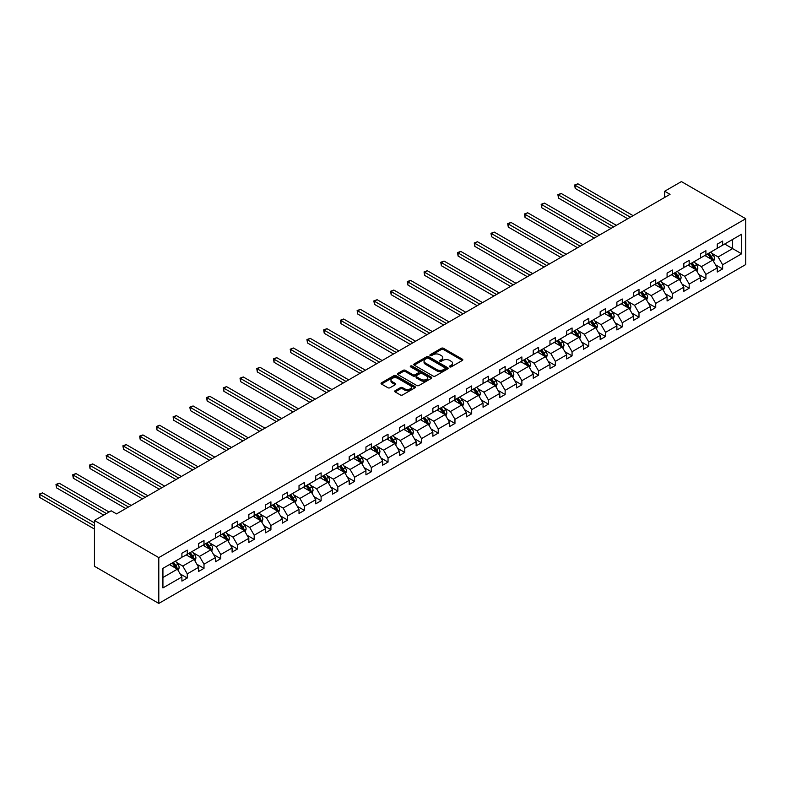 <?xml version="1.0" encoding="UTF-8"?>
<svg xmlns="http://www.w3.org/2000/svg" width="785" height="785" viewBox="0 0 785 785"><rect width="100%" height="100%" fill="white"/><g stroke="black" fill="none" stroke-linecap="round" stroke-linejoin="round"><path stroke-width="1.18" d="M449.726 366.88A1.04 0.599 0 0 0 451.198 366.88L462.385 360.423A1.492 0.863 0 0 0 462.826 359.815A1.492 0.863 0 0 0 462.385 359.206L443.437 348.275A1.492 0.863 0 0 0 441.337 348.275L430.151 354.732A1.04 0.599 0 0 0 431.622 355.576L433.075 354.741A4.759 2.747 0 0 1 439.806 354.741L441.386 355.654A4.759 2.747 0 0 1 442.779 357.597A4.759 2.747 0 0 1 441.386 359.55L439.943 360.384A1.04 0.599 0 0 0 441.415 361.228L442.858 360.393A4.759 2.747 0 0 1 449.599 360.393L451.179 361.306A4.759 2.747 0 0 1 452.572 363.249A4.759 2.747 0 0 1 451.179 365.202L449.726 366.036A1.04 0.599 0 0 0 449.726 366.88L449.726 366.036M395.12 390.695A1.492 0.863 0 0 0 394.688 391.303A1.492 0.863 0 0 0 395.12 391.911L400.438 394.973A1.492 0.863 0 0 0 402.538 394.973L414.961 387.81A1.492 0.863 0 0 0 415.402 387.201A1.492 0.863 0 0 0 414.961 386.593L396.013 375.652A1.492 0.863 0 0 0 393.913 375.652L381.49 382.825A1.492 0.863 0 0 0 381.049 383.433A1.492 0.863 0 0 0 381.49 384.042L387.908 387.741A1.492 0.863 0 0 0 390.017 387.741L395.336 384.679A1.492 0.863 0 0 0 395.768 384.071A1.492 0.863 0 0 0 395.336 383.463L392.147 381.618A3.984 2.296 0 0 1 390.979 379.999A3.984 2.296 0 0 1 393.442 377.87A3.984 2.296 0 0 1 397.779 378.37L410.251 385.572A3.984 2.296 0 0 1 411.418 387.201A3.984 2.296 0 0 1 408.965 389.321A3.984 2.296 0 0 1 404.618 388.82L402.538 387.623A1.492 0.863 0 0 0 400.438 387.623L395.12 390.695L395.12 391.911M745.75 218.73L681.4 181.58L664.669 191.236L670.037 194.337L116.543 513.89L111.176 510.79L94.445 520.455L158.796 557.605L745.75 218.73L745.75 264.545L158.796 603.42L158.796 557.605M433.173 376.074A1.492 0.863 0 0 0 435.283 376.074L447.705 368.901A1.492 0.863 0 0 0 448.137 368.293A1.492 0.863 0 0 0 447.705 367.684L428.757 356.753A1.492 0.863 0 0 0 426.647 356.753L414.225 363.916A1.492 0.863 0 0 0 413.793 364.525A1.492 0.863 0 0 0 414.225 365.133L433.173 376.074M411.016 367.105A1.04 0.599 0 0 1 412.066 367.252L412.066 366.016L431.338 377.143A1.492 0.863 0 0 1 431.77 377.752A1.492 0.863 0 0 1 431.338 378.36L418.915 385.523A1.492 0.863 0 0 1 416.806 385.523L397.858 374.582L397.858 373.375A1.492 0.863 0 0 0 397.426 373.984A1.492 0.863 0 0 0 397.858 374.582M397.858 373.375L403.176 370.304A1.492 0.863 0 0 1 405.276 370.304L412.969 374.739A1.492 0.863 0 0 0 415.069 374.739L418.591 372.698A1.492 0.863 0 0 0 419.033 372.1A1.492 0.863 0 0 0 418.591 371.491L410.594 366.87A1.04 0.599 0 0 1 412.066 366.016M162.927 568.35L181.904 557.389L181.904 553.239L187.272 550.138L187.272 554.288L198.634 547.724L198.634 543.583L204.002 540.482L204.002 544.633L215.365 538.068L215.365 533.918L220.732 530.827L220.732 534.968L232.095 528.413L232.095 524.262L237.462 521.161L237.462 525.312L248.825 518.748L248.825 514.597L254.193 511.506L254.193 515.657L265.556 509.092L265.556 504.941L270.923 501.85L270.923 505.991L282.286 499.427L282.286 495.286L287.653 492.185L287.653 496.336L299.016 489.771L299.016 485.621L304.384 482.53L304.384 486.68L315.747 480.116L315.747 475.965L321.114 472.864L321.114 477.015L332.477 470.45L332.477 466.31L337.844 463.209L337.844 467.36L349.207 460.795L349.207 456.644L354.575 453.553L354.575 457.694L365.938 451.139L365.938 446.989L371.305 443.888L371.305 448.039L382.668 441.474L382.668 437.323L388.035 434.233L388.035 438.383L399.398 431.819L399.398 427.668L404.766 424.577L404.766 428.718L416.128 422.163L416.128 418.012L421.496 414.912L421.496 419.062L432.859 412.498L432.859 408.347L438.226 405.256L438.226 409.407L449.589 402.842L449.589 398.692L454.957 395.591L454.957 399.742L466.319 393.177L466.319 389.036L471.687 385.935L471.687 390.086L483.05 383.522L483.05 379.371L488.417 376.28L488.417 380.431L499.78 373.866L499.78 369.715L505.147 366.615L505.147 370.765L516.51 364.201L516.51 360.06L521.878 356.959L521.878 361.11L533.241 354.545L533.241 350.395L538.608 347.304L538.608 351.445L549.971 344.89L549.971 340.739L555.338 337.638L555.338 341.789L566.701 335.224L566.701 331.074L572.069 327.983L572.069 332.134L583.432 325.569L583.432 321.418L588.799 318.327L588.799 322.468L600.162 315.904L600.162 311.763L605.529 308.662L605.529 312.813L616.892 306.248L616.892 302.097L622.26 299.007L622.26 303.157L633.623 296.593L633.623 292.442L638.99 289.341L638.99 293.492L650.353 286.927L650.353 282.786L655.72 279.686L655.72 283.836L667.083 277.272L667.083 273.121L672.451 270.03L672.451 274.171L683.813 267.616L683.813 263.466L689.181 260.365L689.181 264.516L700.544 257.951L700.544 253.8L705.911 250.709L705.911 254.86L717.274 248.295L717.274 244.145L722.642 241.054L722.642 245.195L741.619 234.234L741.619 253.8L722.642 264.761L722.642 268.912L717.274 272.012L717.274 267.862L705.911 274.426L705.911 278.567L700.544 281.668L700.544 277.517L689.181 284.082L689.181 288.232L683.813 291.323L683.813 287.182L672.451 293.737L672.451 297.888L667.083 300.989L667.083 296.838L655.72 303.402L655.72 307.553L650.353 310.644L650.353 306.493L638.99 313.058L638.99 317.209L633.623 320.3L633.623 316.159L622.26 322.723L622.26 326.864L616.892 329.965L616.892 325.814L605.529 332.379L605.529 336.529L600.162 339.62L600.162 335.47L588.799 342.034L588.799 346.185L583.432 349.286L583.432 345.135L572.069 351.7L572.069 355.84L566.701 358.941L566.701 354.791L555.338 361.355L555.338 365.506L549.971 368.597L549.971 364.456L538.608 371.011L538.608 375.161L533.241 378.262L533.241 374.111L521.878 380.676L521.878 384.827L516.51 387.918L516.51 383.767L505.147 390.331L505.147 394.482L499.78 397.573L499.78 393.432L488.417 399.997L488.417 404.138L483.05 407.238L483.05 403.088L471.687 409.652L471.687 413.803L466.319 416.894L466.319 412.743L454.957 419.308L454.957 423.458L449.589 426.559L449.589 422.409L438.226 428.973L438.226 433.114L432.859 436.215L432.859 432.064L421.496 438.629L421.496 442.779L416.128 445.87L416.128 441.729L404.766 448.284L404.766 452.435L399.398 455.536L399.398 451.385L388.035 457.949L388.035 462.1L382.668 465.191L382.668 461.04L371.305 467.605L371.305 471.756L365.938 474.846L365.938 470.706L354.575 477.26L354.575 481.411L349.207 484.512L349.207 480.361L337.844 486.926L337.844 491.076L332.477 494.167L332.477 490.017L321.114 496.581L321.114 500.732L315.747 503.833L315.747 499.682L304.384 506.246L304.384 510.387L299.016 513.488L299.016 509.337L287.653 515.902L287.653 520.053L282.286 523.144L282.286 518.993L270.923 525.558L270.923 529.708L265.556 532.809L265.556 528.658L254.193 535.223L254.193 539.364L248.825 542.464L248.825 538.314L237.462 544.878L237.462 549.029L232.095 552.12L232.095 547.979L220.732 554.534L220.732 558.684L215.365 561.785L215.365 557.635L204.002 564.199L204.002 568.35L198.634 571.441L198.634 567.29L187.272 573.855L187.272 578.005L181.904 581.096L181.904 576.955L162.927 587.916L162.927 568.35M186.202 554.907L194.13 559.489L182.768 566.054L176.556 562.472M182.768 566.054L187.272 573.855M194.13 559.489L198.634 567.29M181.904 556.398L182.768 556.889L187.272 554.288M202.932 545.251L210.861 549.834L199.498 556.398L193.287 552.817M199.498 556.398L204.002 564.199M210.861 549.834L215.365 557.635M198.634 546.733L199.498 547.233L204.002 544.633M219.663 535.596L227.591 540.178L216.228 546.733L210.017 543.151M216.228 546.733L220.732 554.534M227.591 540.178L232.095 547.979M215.365 537.077L216.228 537.568L220.732 534.968M236.393 525.93L244.321 530.513L232.959 537.077L226.747 533.496M232.959 537.077L237.462 544.878M244.321 530.513L248.825 538.314M232.095 527.422L232.959 527.913L237.462 525.312M253.123 516.275L261.052 520.857L249.689 527.422L243.478 523.831M249.689 527.422L254.193 535.223M261.052 520.857L265.556 528.658M248.825 517.757L249.689 518.257L254.193 515.657M269.854 506.61L277.782 511.192L266.419 517.757L260.208 514.175M266.419 517.757L270.923 525.558M277.782 511.192L282.286 518.993M265.556 508.101L266.419 508.592L270.923 505.991M286.584 496.954L294.512 501.536L283.149 508.101L276.938 504.519M283.149 508.101L287.653 515.902M294.512 501.536L299.016 509.337M282.286 498.446L283.149 498.936L287.653 496.336M303.304 487.299L311.243 491.881L299.88 498.446L293.668 494.854M299.88 498.446L304.384 506.246M311.243 491.881L315.747 499.682M299.016 488.78L299.88 489.281L304.384 486.68M320.035 477.633L327.973 482.216L316.61 488.78L310.399 485.199M316.61 488.78L321.114 496.581M327.973 482.216L332.477 490.017M315.747 479.125L316.61 479.615L321.114 477.015M336.765 467.978L344.703 472.56L333.34 479.125L327.129 475.543M333.34 479.125L337.844 486.926M344.703 472.56L349.207 480.361M332.477 469.459L333.34 469.96L337.844 467.36M353.495 458.322L361.434 462.905L350.071 469.459L343.859 465.878M350.071 469.459L354.575 477.26M361.434 462.905L365.938 470.706M349.207 459.804L350.071 460.304L354.575 457.694M370.226 448.657L378.164 453.239L366.801 459.804L360.59 456.222M366.801 459.804L371.305 467.605M378.164 453.239L382.668 461.04M365.938 450.148L366.801 450.639L371.305 448.039M386.956 439.001L394.894 443.584L383.531 450.148L377.32 446.557M383.531 450.148L388.035 457.949M394.894 443.584L399.398 451.385M382.668 440.483L383.531 440.984L388.035 438.383M403.686 429.336L411.625 433.919L400.262 440.483L394.05 436.902M400.262 440.483L404.766 448.284M411.625 433.919L416.128 441.729M399.398 430.828L400.262 431.318L404.766 428.718M420.417 419.681L428.355 424.263L416.992 430.828L410.781 427.246M416.992 430.828L421.496 438.629M428.355 424.263L432.859 432.064M416.128 421.172L416.992 421.663L421.496 419.062M437.147 410.025L445.085 414.608L433.722 421.172L427.511 417.581M433.722 421.172L438.226 428.973M445.085 414.608L449.589 422.409M432.859 411.507L433.722 412.007L438.226 409.407M453.877 400.36L461.815 404.942L450.453 411.507L444.241 407.925M450.453 411.507L454.957 419.308M461.815 404.942L466.319 412.743M449.589 401.851L450.453 402.342L454.957 399.742M470.608 390.704L478.546 395.287L467.183 401.851L460.972 398.27M467.183 401.851L471.687 409.652M478.546 395.287L483.05 403.088M466.319 392.186L467.183 392.686L471.687 390.086M487.338 381.049L495.276 385.631L483.913 392.186L477.702 388.604M483.913 392.186L488.417 399.997M495.276 385.631L499.78 393.432M483.05 382.53L483.913 383.031L488.417 380.431M504.068 371.384L512.006 375.966L500.644 382.53L494.432 378.949M500.644 382.53L505.147 390.331M512.006 375.966L516.51 383.767M499.78 372.875L500.644 373.366L505.147 370.765M520.798 361.728L528.737 366.31L517.374 372.875L511.163 369.284M517.374 372.875L521.878 380.676M528.737 366.31L533.241 374.111M516.51 363.21L517.374 363.71L521.878 361.11M537.529 352.072L545.467 356.645L534.104 363.21L527.893 359.628M534.104 363.21L538.608 371.011M545.467 356.645L549.971 364.456M533.241 353.554L534.104 354.045L538.608 351.445M554.259 342.407L562.197 346.99L550.834 353.554L544.623 349.973M550.834 353.554L555.338 361.355M562.197 346.99L566.701 354.791M549.971 343.899L550.834 344.389L555.338 341.789M570.989 332.752L578.928 337.334L567.565 343.899L561.354 340.307M567.565 343.899L572.069 351.7M578.928 337.334L583.432 345.135M566.701 334.233L567.565 334.734L572.069 332.134M587.72 323.086L595.658 327.669L584.295 334.233L578.084 330.652M584.295 334.233L588.799 342.034M595.658 327.669L600.162 335.47M583.432 324.578L584.295 325.068L588.799 322.468M604.45 313.431L612.388 318.013L601.025 324.578L594.814 320.996M601.025 324.578L605.529 332.379M612.388 318.013L616.892 325.814M600.162 314.913L601.025 315.413L605.529 312.813M621.18 303.775L629.119 308.358L617.756 314.913L611.544 311.331M617.756 314.913L622.26 322.723M629.119 308.358L633.623 316.159M616.892 305.257L617.756 305.757L622.26 303.157M637.911 294.11L645.849 298.692L634.486 305.257L628.275 301.675M634.486 305.257L638.99 313.058M645.849 298.692L650.353 306.493M633.623 295.602L634.486 296.092L638.99 293.492M654.641 284.455L662.579 289.037L651.216 295.602L645.005 292.02M651.216 295.602L655.72 303.402M662.579 289.037L667.083 296.838M650.353 285.936L651.216 286.437L655.72 283.836M671.371 274.799L679.31 279.382L667.947 285.936L661.735 282.355M667.947 285.936L672.451 293.737M679.31 279.382L683.813 287.182M667.083 276.281L667.947 276.771L672.451 274.171M688.102 265.134L696.04 269.716L684.677 276.281L678.466 272.699M684.677 276.281L689.181 284.082M696.04 269.716L700.544 277.517M683.813 266.625L684.677 267.116L689.181 264.516M704.832 255.478L712.77 260.061L701.407 266.625L695.196 263.034M701.407 266.625L705.911 274.426M712.77 260.061L717.274 267.862M700.544 256.96L701.407 257.46L705.911 254.86M724.673 244.017L732.611 248.6L718.138 256.96L711.926 253.378M718.138 256.96L722.642 264.761M741.619 253.8L732.611 248.6L732.611 239.445L741.619 234.234M94.445 520.455L94.445 566.27L158.796 603.42M664.669 191.236L664.669 197.427M717.274 247.304L718.138 247.795L722.642 245.195M162.927 577.505L177.4 569.154L169.472 564.572M177.4 569.154L181.904 576.955M715.508 264.8L722.642 268.912M698.778 274.456L705.911 278.567M682.047 284.111L689.181 288.232M665.317 293.776L672.451 297.888M648.587 303.432L655.72 307.553M631.856 313.087L638.99 317.209M615.126 322.753L622.26 326.864M598.396 332.408L605.529 336.529M581.665 342.064L588.799 346.185M564.935 351.729L572.069 355.84M548.205 361.385L555.338 365.506M531.474 371.05L538.608 375.161M514.744 380.705L521.878 384.827M498.014 390.361L505.147 394.482M481.284 400.026L488.417 404.138M464.553 409.682L471.687 413.803M447.823 419.337L454.957 423.458M431.093 429.002L438.226 433.114M414.362 438.658L421.496 442.779M397.632 448.323L404.766 452.435M380.902 457.979L388.035 462.1M364.171 467.634L371.305 471.756M347.441 477.3L354.575 481.411M330.711 486.955L337.844 491.076M313.98 496.611L321.114 500.732M297.25 506.276L304.384 510.387M280.52 515.931L287.653 520.053M263.789 525.597L270.923 529.708M247.059 535.252L254.193 539.364M230.329 544.908L237.462 549.029M213.599 554.573L220.732 558.684M196.868 564.229L204.002 568.35M180.138 573.884L187.272 578.005M450.148 367.027L451.179 366.438A4.759 2.747 0 0 0 452.572 364.495L452.572 363.249M442.779 357.597L442.779 358.843A4.759 2.747 0 0 1 441.386 360.786L440.356 361.375M462.365 360.443L443.437 349.511A1.492 0.863 0 0 0 441.337 349.511L430.563 355.723M447.705 367.684L447.705 368.901L428.757 357.989A1.492 0.863 0 0 0 426.647 357.989L414.245 365.153M445.075 368.724A1.04 0.599 0 0 0 445.075 367.871L428.443 358.264A1.04 0.599 0 0 0 426.962 358.264L425.441 359.147A4.759 2.747 0 0 0 424.047 361.09A4.759 2.747 0 0 0 425.441 363.043L436.803 369.607A4.759 2.747 0 0 0 443.545 369.607L445.075 368.724L445.075 369.961A1.04 0.599 0 0 0 445.38 369.539L445.38 368.293M424.047 361.09L424.047 362.336A4.759 2.747 0 0 0 425.441 364.279L425.441 363.043M445.075 369.961L443.545 370.844A4.759 2.747 0 0 1 436.803 370.844L425.441 364.279M397.877 374.602L403.176 371.54L403.176 370.304M419.033 372.1L419.033 373.336A1.492 0.863 0 0 1 418.591 373.945L415.069 375.976A1.492 0.863 0 0 1 412.969 375.976L405.276 371.54A1.492 0.863 0 0 0 403.176 371.54M412.066 367.252L431.318 378.37M420.937 379.341A3.984 2.296 0 0 0 425.274 379.842A3.984 2.296 0 0 0 427.737 377.713A3.984 2.296 0 0 0 426.569 376.093L422.173 373.552A1.492 0.863 0 0 0 420.073 373.552L416.541 375.593A1.492 0.863 0 0 0 416.109 376.201A1.492 0.863 0 0 0 416.541 376.81L420.937 379.341L420.937 380.578A3.984 2.296 0 0 0 425.274 381.078A3.984 2.296 0 0 0 427.737 378.959L427.737 377.713M416.109 376.201L416.109 377.438A1.492 0.863 0 0 0 416.541 378.046L416.541 376.81M420.937 380.578L416.541 378.046M411.418 387.201L411.418 388.438A3.984 2.296 0 0 1 408.965 390.557A3.984 2.296 0 0 1 404.618 390.066L402.538 388.86A1.492 0.863 0 0 0 400.438 388.86L395.14 391.921M390.979 379.999L390.979 381.235A3.984 2.296 0 0 0 392.147 382.864L392.147 381.618M395.316 384.689L392.147 382.864M414.941 387.819L396.013 376.888A1.492 0.863 0 0 0 393.913 376.888L381.51 384.051L381.49 382.825M713.585 261.474L714.576 258.618A4.023 2.316 -120 0 0 713.29 255.203L710.886 251.985M706.569 256.479L705.519 255.086M633.093 215.659L577.888 183.798L575.209 185.338L575.209 188.439L627.725 218.76M712.181 259.717L712.407 258.795A4.023 2.316 -120 0 0 711.249 256.371L708.845 253.162M707.834 253.741L710.484 257.284A2.051 1.177 60 0 1 710.857 257.902L712.407 258.795M707.56 253.908L709.964 257.117A4.023 2.316 60 0 1 710.965 259.021M575.209 188.439L574.62 185.005L630.404 217.209M574.62 185.005L577.888 183.798M696.854 271.129L697.845 268.284A4.023 2.316 -120 0 0 696.56 264.859L694.156 261.64M689.838 266.135L688.788 264.741M616.362 225.324L561.157 193.453L558.478 195.004L558.478 198.095L610.995 228.415M695.451 269.373L695.677 268.45A4.023 2.316 -120 0 0 694.519 266.036L692.115 262.818M691.104 263.407L693.754 266.939A2.051 1.177 60 0 1 694.126 267.557L695.677 268.45M690.829 263.564L693.233 266.782A4.023 2.316 60 0 1 694.234 268.676M558.478 198.095L557.89 194.66L613.674 226.875M557.89 194.66L561.157 193.453M680.124 280.785L681.115 277.939A4.023 2.316 -120 0 0 679.83 274.514L677.426 271.306M673.108 275.79L672.058 274.397M599.632 234.98L544.427 203.109L541.748 204.659L541.748 207.76L594.265 238.081M678.721 279.038L678.946 278.116A4.023 2.316 -120 0 0 677.789 275.692L675.385 272.483M674.374 273.062L677.023 276.595A2.051 1.177 60 0 1 677.396 277.223L678.946 278.116M674.099 273.219L676.503 276.438A4.023 2.316 60 0 1 677.504 278.332M541.748 207.76L541.159 204.316L596.943 236.53M541.159 204.316L544.427 203.109M663.394 290.45L664.385 287.595A4.023 2.316 -120 0 0 663.099 284.18L660.695 280.961M656.378 285.455L655.328 284.062M582.902 244.645L527.697 212.774L525.018 214.325L525.018 217.416L577.534 247.736M661.99 288.694L662.216 287.771A4.023 2.316 -120 0 0 661.058 285.357L658.654 282.139M657.644 282.718L660.293 286.26A2.051 1.177 60 0 1 660.666 286.878L662.216 287.771M657.369 282.885L659.773 286.093A4.023 2.316 60 0 1 660.774 287.997M525.018 217.416L524.429 213.981L580.213 246.186M524.429 213.981L527.697 212.774M646.663 300.105L647.654 297.26A4.023 2.316 -120 0 0 646.369 293.835L643.965 290.617M639.647 295.111L638.597 293.718M566.171 254.301L510.966 222.43L508.287 223.98L508.287 227.071L560.804 257.392M645.26 298.349L645.486 297.427A4.023 2.316 -120 0 0 644.328 295.013L641.924 291.794M640.913 292.383L643.563 295.916A2.051 1.177 60 0 1 643.935 296.544L645.486 297.427M640.639 292.54L643.043 295.759A4.023 2.316 60 0 1 644.043 297.652M508.287 227.071L507.699 223.637L563.483 255.851M507.699 223.637L510.966 222.43M629.933 309.771L630.924 306.915A4.023 2.316 -120 0 0 629.639 303.491L627.235 300.282M622.917 304.766L621.867 303.373M549.441 263.956L494.236 232.095L491.557 233.636L491.557 236.736L544.074 267.057M628.53 308.014L628.756 307.092A4.023 2.316 -120 0 0 627.598 304.668L625.194 301.46M624.183 302.039L626.832 305.571A2.051 1.177 60 0 1 627.205 306.199L628.756 307.092M623.908 302.196L626.312 305.414A4.023 2.316 60 0 1 627.313 307.308M491.557 236.736L490.968 233.302L546.753 265.507M490.968 233.302L494.236 232.095M613.203 319.426L614.194 316.581A4.023 2.316 -120 0 0 612.908 313.156L610.504 309.938M606.187 314.432L605.137 313.038M532.711 273.622L477.506 241.751L474.827 243.301L474.827 246.392L527.343 276.712M611.8 317.67L612.025 316.748A4.023 2.316 -120 0 0 610.867 314.334L608.463 311.115M607.453 311.694L610.102 315.236A2.051 1.177 60 0 1 610.475 315.855L612.025 316.748M607.178 311.861L609.582 315.07A4.023 2.316 60 0 1 610.583 316.973M474.827 246.392L474.238 242.957L530.022 275.162M474.238 242.957L477.506 241.751M596.472 329.082L597.463 326.236A4.023 2.316 -120 0 0 596.178 322.812L593.774 319.603M589.457 324.087L588.407 322.694M515.981 283.277L460.775 251.406L458.097 252.956L458.097 256.057L510.613 286.378M595.069 327.325L595.295 326.403A4.023 2.316 -120 0 0 594.137 323.989L591.733 320.78M590.722 321.359L593.372 324.892A2.051 1.177 60 0 1 593.745 325.52L595.295 326.403M590.448 321.516L592.852 324.735A4.023 2.316 60 0 1 593.852 326.629M458.097 256.057L457.508 252.613L513.292 284.827M457.508 252.613L460.775 251.406M579.742 338.747L580.733 335.892A4.023 2.316 -120 0 0 579.448 332.477L577.044 329.258M572.726 333.753L571.676 332.349M499.25 292.933L444.045 261.071L441.366 262.612L441.366 265.713L493.883 296.033M578.339 336.991L578.565 336.068A4.023 2.316 -120 0 0 577.407 333.645L575.003 330.436M573.992 331.015L576.641 334.557A2.051 1.177 60 0 1 577.014 335.175L578.565 336.068M573.717 331.182L576.121 334.39A4.023 2.316 60 0 1 577.122 336.294M441.366 265.713L440.777 262.278L496.562 294.483M440.777 262.278L444.045 261.071M563.012 348.403L564.003 345.557A4.023 2.316 -120 0 0 562.717 342.132L560.313 338.914M555.996 343.408L554.946 342.015M482.52 302.598L427.315 270.727L424.636 272.277L424.636 275.368L477.152 305.689M561.609 346.646L561.834 345.724A4.023 2.316 -120 0 0 560.676 343.31L558.272 340.091M557.262 340.67L559.911 344.213A2.051 1.177 60 0 1 560.284 344.831L561.834 345.724M556.987 340.837L559.391 344.056A4.023 2.316 60 0 1 560.392 345.95M424.636 275.368L424.047 271.934L479.831 304.148M424.047 271.934L427.315 270.727M546.282 358.058L547.273 355.212A4.023 2.316 -120 0 0 545.987 351.788L543.583 348.579M539.266 353.064L538.216 351.67M465.79 312.253L410.584 280.382L407.906 281.933L407.906 285.034L460.422 315.354M544.878 356.311L545.104 355.389A4.023 2.316 -120 0 0 543.946 352.965L541.542 349.757M540.531 350.336L543.181 353.868A2.051 1.177 60 0 1 543.554 354.496L545.104 355.389M540.257 350.493L542.661 353.711A4.023 2.316 60 0 1 543.662 355.605M407.906 285.034L407.317 281.589L463.101 313.804M407.317 281.589L410.584 280.382M529.551 367.723L530.542 364.868A4.023 2.316 -120 0 0 529.257 361.453L526.853 358.235M522.535 362.729L521.485 361.335M449.059 321.919L393.854 290.048L391.175 291.598L391.175 294.689L443.692 325.01M528.148 365.967L528.374 365.045A4.023 2.316 -120 0 0 527.216 362.631L524.812 359.412M523.801 359.991L526.45 363.534A2.051 1.177 60 0 1 526.823 364.152L528.374 365.045M523.526 360.158L525.93 363.367A4.023 2.316 60 0 1 526.931 365.27M391.175 294.689L390.587 291.255L446.371 323.459M390.587 291.255L393.854 290.048M512.821 377.379L513.812 374.533A4.023 2.316 -120 0 0 512.527 371.109L510.122 367.89M505.805 372.384L504.755 370.991M432.329 331.574L377.124 299.703L374.445 301.254L374.445 304.345L426.962 334.665M511.418 375.623L511.643 374.7A4.023 2.316 -120 0 0 510.486 372.286L508.081 369.068M507.071 369.656L509.73 373.189A2.051 1.177 60 0 1 510.093 373.807L511.643 374.7M506.796 369.813L509.2 373.032A4.023 2.316 60 0 1 510.201 374.926M374.445 304.345L373.856 300.91L429.64 333.125M373.856 300.91L377.124 299.703M496.091 387.034L497.082 384.189A4.023 2.316 -120 0 0 495.796 380.764L493.392 377.556M489.075 382.04L488.025 380.647M415.599 341.23L360.393 309.359L357.715 310.909L357.715 314.01L410.231 344.33M494.687 385.288L494.913 384.365A4.023 2.316 -120 0 0 493.755 381.942L491.351 378.733M490.34 379.312L493 382.844A2.051 1.177 60 0 1 493.363 383.472L494.913 384.365M490.066 379.469L492.47 382.688A4.023 2.316 60 0 1 493.471 384.581M357.715 314.01L357.126 310.575L412.91 342.78M357.126 310.575L360.393 309.359M479.36 396.7L480.351 393.854A4.023 2.316 -120 0 0 479.066 390.43L476.662 387.211M472.344 391.705L471.294 390.312M398.868 350.895L343.663 319.024L340.984 320.574L340.984 323.665L393.501 353.986M477.957 394.943L478.183 394.021A4.023 2.316 -120 0 0 477.025 391.607L474.621 388.389M473.61 388.967L476.269 392.51A2.051 1.177 60 0 1 476.632 393.128L478.183 394.021M473.335 389.134L475.739 392.343A4.023 2.316 60 0 1 476.74 394.247M340.984 323.665L340.396 320.231L396.18 352.436M340.396 320.231L343.663 319.024M462.63 406.355L463.621 403.51A4.023 2.316 -120 0 0 462.336 400.085L459.932 396.876M455.614 401.361L454.564 399.967M382.138 360.55L326.933 328.679L324.254 330.23L324.254 333.321L376.771 363.651M461.227 404.599L461.452 403.676A4.023 2.316 -120 0 0 460.295 401.263L457.89 398.044M456.88 398.633L459.539 402.165A2.051 1.177 60 0 1 459.902 402.793L461.452 403.676M456.605 398.79L459.009 402.008A4.023 2.316 60 0 1 460.01 403.902M324.254 333.321L323.665 329.886L379.449 362.101M323.665 329.886L326.933 328.679M445.9 416.021L446.891 413.165A4.023 2.316 -120 0 0 445.605 409.741L443.201 406.532M438.884 411.016L437.834 409.623M365.408 370.206L310.203 338.345L307.524 339.885L307.524 342.986L360.04 373.307M444.496 414.264L444.722 413.342A4.023 2.316 -120 0 0 443.564 410.918L441.16 407.709M440.149 408.288L442.809 411.831A2.051 1.177 60 0 1 443.172 412.449L444.722 413.342M439.875 408.455L442.279 411.664A4.023 2.316 60 0 1 443.28 413.567M307.524 342.986L306.935 339.552L362.719 371.756M306.935 339.552L310.203 338.345M429.169 425.676L430.16 422.83A4.023 2.316 -120 0 0 428.875 419.406L426.471 416.187M422.153 420.682L421.103 419.288M348.677 379.871L293.472 348L290.793 349.551L290.793 352.642L343.31 382.962M427.766 423.92L427.992 422.997A4.023 2.316 -120 0 0 426.834 420.583L424.43 417.365M423.419 417.944L426.078 421.486A2.051 1.177 60 0 1 426.441 422.104L427.992 422.997M423.144 418.111L425.548 421.319A4.023 2.316 60 0 1 426.549 423.223M290.793 352.642L290.205 349.207L345.989 381.412M290.205 349.207L293.472 348M412.439 435.332L413.43 432.486A4.023 2.316 -120 0 0 412.145 429.061L409.741 425.853M405.423 430.337L404.373 428.944M331.947 389.527L276.742 357.656L274.063 359.206L274.063 362.307L326.58 392.628M411.036 433.585L411.262 432.653A4.023 2.316 -120 0 0 410.104 430.239L407.7 427.03M406.689 427.609L409.348 431.142A2.051 1.177 60 0 1 409.711 431.77L411.262 432.653M406.414 427.766L408.818 430.985A4.023 2.316 60 0 1 409.819 432.878M274.063 362.307L273.474 358.863L329.258 391.077M273.474 358.863L276.742 357.656M395.709 444.997L396.7 442.141A4.023 2.316 -120 0 0 395.414 438.727L393.01 435.508M388.693 440.002L387.643 438.609M315.217 399.182L260.012 367.321L257.333 368.862L257.333 371.962L309.849 402.283M394.305 443.24L394.531 442.318A4.023 2.316 -120 0 0 393.373 439.904L390.969 436.686M389.959 437.265L392.618 440.807A2.051 1.177 60 0 1 392.981 441.425L394.531 442.318M389.684 437.431L392.088 440.64A4.023 2.316 60 0 1 393.089 442.544M257.333 371.962L256.744 368.528L312.528 400.733M256.744 368.528L260.012 367.321M378.978 454.652L379.969 451.807A4.023 2.316 -120 0 0 378.684 448.382L376.28 445.164M371.962 449.658L370.912 448.264M298.486 408.848L243.281 376.977L240.602 378.527L240.602 381.618L293.119 411.939M377.575 452.896L377.801 451.974A4.023 2.316 -120 0 0 376.643 449.56L374.239 446.341M373.228 446.93L375.887 450.462A2.051 1.177 60 0 1 376.25 451.081L377.801 451.974M372.953 447.087L375.358 450.305A4.023 2.316 60 0 1 376.358 452.199M240.602 381.618L240.014 378.184L295.798 410.398M240.014 378.184L243.281 376.977M362.248 464.308L363.239 461.462A4.023 2.316 -120 0 0 361.954 458.038L359.55 454.829M355.232 459.313L354.182 457.92M281.756 418.503L226.551 386.632L223.872 388.183L223.872 391.283L276.389 421.604M360.845 462.561L361.071 461.639A4.023 2.316 -120 0 0 359.913 459.215L357.509 456.007M356.498 456.585L359.157 460.118A2.051 1.177 60 0 1 359.52 460.746L361.071 461.639M356.223 456.742L358.627 459.961A4.023 2.316 60 0 1 359.628 461.855M223.872 391.283L223.283 387.849L279.067 420.053M223.283 387.849L226.551 386.632M345.518 473.973L346.509 471.128A4.023 2.316 -120 0 0 345.223 467.703L342.819 464.484M338.502 468.979L337.452 467.585M265.026 428.168L209.821 396.297L207.142 397.848L207.142 400.939L259.658 431.259M344.115 472.217L344.34 471.294A4.023 2.316 -120 0 0 343.182 468.88L340.778 465.662M339.768 466.241L342.427 469.783A2.051 1.177 60 0 1 342.79 470.401L344.34 471.294M339.493 466.408L341.897 469.616A4.023 2.316 60 0 1 342.898 471.52M207.142 400.939L206.553 397.504L262.337 429.709M206.553 397.504L209.821 396.297M328.787 483.629L329.778 480.783A4.023 2.316 -120 0 0 328.493 477.358L326.089 474.15M321.772 478.634L320.722 477.241M248.295 437.824L193.09 405.953L190.412 407.503L190.412 410.594L242.928 440.915M327.384 481.872L327.61 480.95A4.023 2.316 -120 0 0 326.452 478.536L324.048 475.317M323.037 475.906L325.697 479.439A2.051 1.177 60 0 1 326.06 480.067L327.61 480.95M322.763 476.063L325.167 479.282A4.023 2.316 60 0 1 326.167 481.176M190.412 410.594L189.823 407.16L245.607 439.374M189.823 407.16L193.09 405.953M312.057 493.294L313.048 490.439A4.023 2.316 -120 0 0 311.763 487.014L309.359 483.805M305.041 488.29L303.991 486.896M231.565 447.479L176.36 415.618L173.681 417.159L173.681 420.26L226.198 450.58M310.654 491.538L310.88 490.615A4.023 2.316 -120 0 0 309.722 488.191L307.318 484.983M306.317 485.562L308.966 489.104A2.051 1.177 60 0 1 309.329 489.722L310.88 490.615M306.032 485.729L308.436 488.937A4.023 2.316 60 0 1 309.437 490.831M173.681 420.26L173.093 416.825L228.877 449.03M173.093 416.825L176.36 415.618M295.327 502.949L296.318 500.104A4.023 2.316 -120 0 0 295.032 496.679L292.628 493.461M288.311 497.955L287.261 496.562M214.835 457.145L159.63 425.274L156.951 426.824L156.951 429.915L209.467 460.236M293.924 501.193L294.149 500.271A4.023 2.316 -120 0 0 292.991 497.857L290.587 494.638M289.587 495.217L292.236 498.76A2.051 1.177 60 0 1 292.599 499.378L294.149 500.271M289.302 495.384L291.706 498.593A4.023 2.316 60 0 1 292.707 500.496M156.951 429.915L156.362 426.481L212.146 458.685M156.362 426.481L159.63 425.274M278.596 512.605L279.588 509.759A4.023 2.316 -120 0 0 278.302 506.335L275.898 503.126M271.581 507.61L270.531 506.217M198.105 466.8L142.899 434.929L140.221 436.48L140.221 439.58L192.737 469.901M277.193 510.849L277.419 509.926A4.023 2.316 -120 0 0 276.271 507.512L273.857 504.304M272.856 504.883L275.506 508.415A2.051 1.177 60 0 1 275.869 509.043L277.419 509.926M272.572 505.04L274.976 508.258A4.023 2.316 60 0 1 275.977 510.152M140.221 439.58L139.632 436.136L195.416 468.351M139.632 436.136L142.899 434.929M261.866 522.27L262.857 519.415A4.023 2.316 -120 0 0 261.572 516L259.168 512.782M254.85 517.276L253.8 515.882M181.374 476.456L126.169 444.595L123.49 446.135L123.49 449.236L176.007 479.557M260.463 520.514L260.689 519.591A4.023 2.316 -120 0 0 259.541 517.168L257.127 513.959M256.126 514.538L258.775 518.08A2.051 1.177 60 0 1 259.138 518.699L260.689 519.591M255.841 514.705L258.245 517.914A4.023 2.316 60 0 1 259.246 519.817M123.49 449.236L122.902 445.801L178.686 478.006M122.902 445.801L126.169 444.595M245.136 531.926L246.127 529.08A4.023 2.316 -120 0 0 244.841 525.656L242.437 522.437M238.12 526.931L237.07 525.538M164.644 486.121L109.439 454.25L106.76 455.8L106.76 458.891L159.276 489.212M243.733 530.169L243.958 529.247A4.023 2.316 -120 0 0 242.81 526.833L240.396 523.615M239.396 524.203L242.045 527.736A2.051 1.177 60 0 1 242.408 528.354L243.958 529.247M239.111 524.36L241.515 527.579A4.023 2.316 60 0 1 242.516 529.473M106.76 458.891L106.171 455.457L161.955 487.671M106.171 455.457L109.439 454.25M228.406 541.581L229.397 538.736A4.023 2.316 -120 0 0 228.111 535.311L225.707 532.102M221.39 536.587L220.34 535.193M147.914 495.777L92.709 463.906L90.03 465.456L90.03 468.557L142.546 498.877M227.002 539.835L227.228 538.912A4.023 2.316 -120 0 0 226.08 536.489L223.666 533.28M222.665 533.859L225.315 537.391A2.051 1.177 60 0 1 225.678 538.019L227.228 538.912M222.381 534.016L224.785 537.234A4.023 2.316 60 0 1 225.786 539.128M90.03 468.557L89.441 465.112L145.225 497.327M89.441 465.112L92.709 463.906M211.675 551.247L212.666 548.391A4.023 2.316 -120 0 0 211.381 544.976L208.977 541.758M204.659 546.252L203.609 544.859M131.183 505.442L75.978 473.571L73.299 475.121L73.299 478.212L125.816 508.533M210.272 549.49L210.498 548.568A4.023 2.316 -120 0 0 209.35 546.154L206.936 542.935M205.935 543.514L208.584 547.057A2.051 1.177 60 0 1 208.947 547.675L210.498 548.568M205.65 543.681L208.054 546.89A4.023 2.316 60 0 1 209.055 548.793M73.299 478.212L72.711 474.778L128.495 506.982M72.711 474.778L75.978 473.571M194.945 560.902L195.936 558.057A4.023 2.316 -120 0 0 194.651 554.632L192.246 551.413M187.929 555.908L186.879 554.514M109.086 511.997L59.248 483.226L56.569 484.777L56.569 487.868L103.728 515.097M193.542 559.146L193.767 558.223A4.023 2.316 -120 0 0 192.619 555.809L190.206 552.591M189.205 553.18L191.854 556.712A2.051 1.177 60 0 1 192.217 557.34L193.767 558.223M188.92 553.337L191.324 556.555A4.023 2.316 60 0 1 192.325 558.449M56.569 487.868L55.98 484.433L106.407 513.547M55.98 484.433L59.248 483.226M178.215 570.558L179.206 567.712A4.023 2.316 -120 0 0 177.92 564.287L175.516 561.079M171.199 565.563L170.149 564.17M94.445 522.869L42.518 492.892L39.839 494.432L39.839 497.533L94.445 529.061M176.811 568.811L177.037 567.889A4.023 2.316 -120 0 0 175.889 565.465L173.475 562.256M172.474 562.835L175.124 566.368A2.051 1.177 60 0 1 175.497 566.996L177.037 567.889M172.19 562.992L174.594 566.211A4.023 2.316 60 0 1 175.595 568.105M39.839 497.533L39.25 494.099L94.445 525.96M39.25 494.099L42.518 492.892M451.179 366.438L451.179 365.202M439.943 361.228L439.943 360.384M441.386 360.786L441.386 359.55M430.151 355.576L430.151 354.732M441.337 349.511L441.337 348.275M443.437 349.511L443.437 348.275M462.385 360.423L462.385 359.206M414.225 365.133L414.225 363.916M426.647 357.989L426.647 356.753M428.757 357.989L428.757 356.753M436.803 370.844L436.803 369.607M443.545 370.844L443.545 369.607M405.276 371.54L405.276 370.304M412.969 375.976L412.969 374.739M415.069 375.976L415.069 374.739M418.591 373.945L418.591 372.698M431.338 378.36L431.338 377.143M400.438 388.86L400.438 387.623M402.538 388.86L402.538 387.623M404.618 390.066L404.618 388.82M395.336 384.679L395.336 383.463M393.913 376.888L393.913 375.652M396.013 376.888L396.013 375.652M414.961 387.81L414.961 386.593M712.486 259.894L714.546 258.697M711.249 256.371L713.29 255.203M708.826 257.774L709.964 257.117M695.755 269.549L697.816 268.362M694.519 266.036L696.56 264.859M692.095 267.44L693.233 266.782M679.025 279.205L681.086 278.018M677.789 275.692L679.83 274.514M675.365 277.095L676.503 276.438M662.295 288.87L664.355 287.673M661.058 285.357L663.099 284.18M658.635 286.76L659.773 286.093M645.564 298.526L647.625 297.338M644.328 295.013L646.369 293.835M641.904 296.416L643.043 295.759M628.834 308.191L630.895 306.994M627.598 304.668L629.639 303.491M625.174 306.072L626.312 305.414M612.104 317.846L614.164 316.649M610.867 314.334L612.908 313.156M608.444 315.737L609.582 315.07M595.373 327.502L597.434 326.315M594.137 323.989L596.178 322.812M591.713 325.392L592.852 324.735M578.643 337.167L580.704 335.97M577.407 333.645L579.448 332.477M574.983 335.048L576.121 334.39M561.913 346.823L563.973 345.635M560.676 343.31L562.717 342.132M558.253 344.713L559.391 344.056M545.183 356.478L547.243 355.291M543.946 352.965L545.987 351.788M541.522 354.369L542.661 353.711M528.452 366.144L530.513 364.947M527.216 362.631L529.257 361.453M524.792 364.034L525.93 363.367M511.722 375.799L513.783 374.612M510.486 372.286L512.527 371.109M508.062 373.689L509.2 373.032M494.992 385.464L497.052 384.267M493.755 381.942L495.796 380.764M491.332 383.345L492.47 382.688M478.261 395.12L480.322 393.923M477.025 391.607L479.066 390.43M474.601 393.01L475.739 392.343M461.531 404.775L463.592 403.588M460.295 401.263L462.336 400.085M457.871 402.666L459.009 402.008M444.801 414.441L446.861 413.244M443.564 410.918L445.605 409.741M441.141 412.321L442.279 411.664M428.07 424.096L430.131 422.909M426.834 420.583L428.875 419.406M424.41 421.987L425.548 421.319M411.34 433.752L413.401 432.564M410.104 430.239L412.145 429.061M407.68 431.642L408.818 430.985M394.61 443.417L396.67 442.22M393.373 439.904L395.414 438.727M390.95 441.298L392.088 440.64M377.879 453.073L379.94 451.885M376.643 449.56L378.684 448.382M374.219 450.963L375.358 450.305M361.149 462.738L363.21 461.541M359.913 459.215L361.954 458.038M357.489 460.618L358.627 459.961M344.419 472.393L346.479 471.196M343.182 468.88L345.223 467.703M340.759 470.284L341.897 469.616M327.688 482.049L329.749 480.862M326.452 478.536L328.493 477.358M324.028 479.939L325.167 479.282M310.958 491.714L313.019 490.517M309.722 488.191L311.763 487.014M307.298 489.595L308.436 488.937M294.228 501.37L296.288 500.182M292.991 497.857L295.032 496.679M290.568 499.26L291.706 498.593M277.498 511.025L279.558 509.838M276.271 507.512L278.302 506.335M273.837 508.915L274.976 508.258M260.767 520.69L262.828 519.493M259.541 517.168L261.572 516M257.107 518.571L258.245 517.914M244.037 530.346L246.097 529.159M242.81 526.833L244.841 525.656M240.377 528.236L241.515 527.579M227.307 540.002L229.367 538.814M226.08 536.489L228.111 535.311M223.646 537.892L224.785 537.234M210.576 549.667L212.637 548.47M209.35 546.154L211.381 544.976M206.916 547.557L208.054 546.89M193.846 559.322L195.907 558.135M192.619 555.809L194.651 554.632M190.186 557.213L191.324 556.555M177.116 568.988L179.176 567.79M175.889 565.465L177.92 564.287M173.456 566.868L174.594 566.211"/></g></svg>
